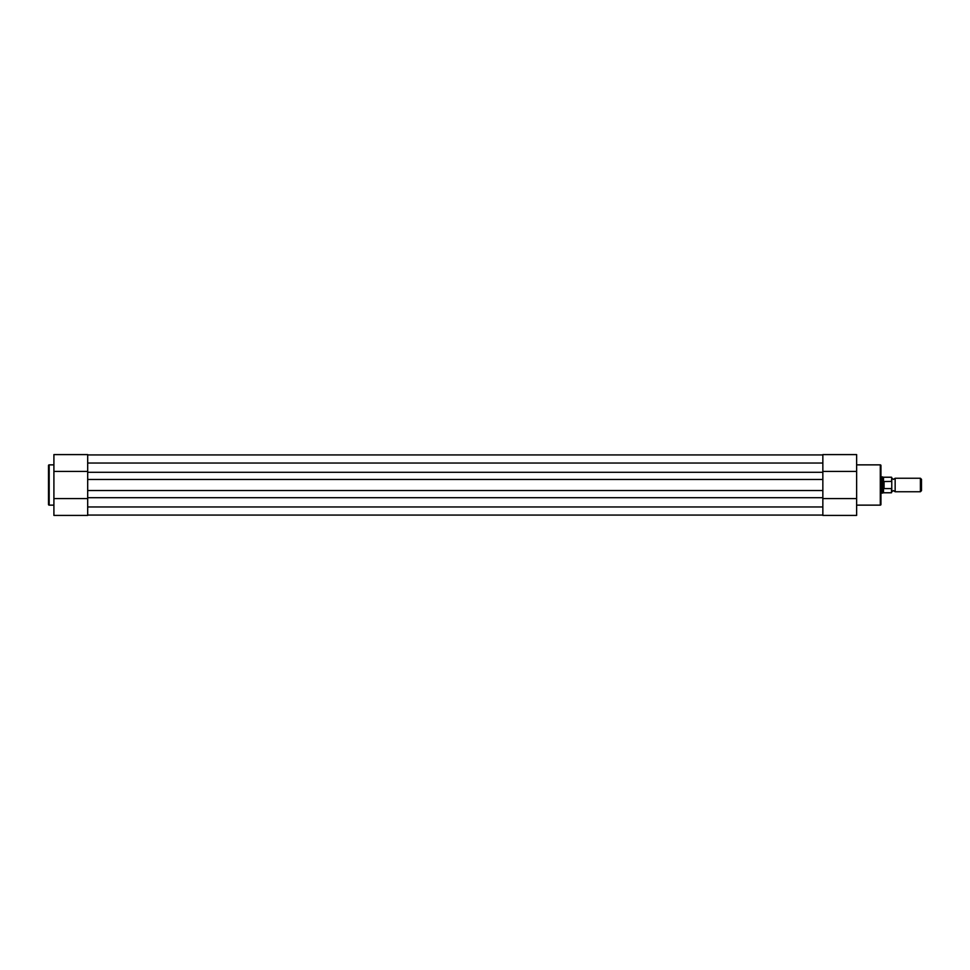 <?xml version="1.0" encoding="UTF-8"?>
<svg xmlns="http://www.w3.org/2000/svg" width="970" height="970" viewBox="0 0 970 970"><rect width="100%" height="100%" fill="white"/><g stroke="black" fill="none" stroke-linecap="round" stroke-linejoin="round"><path stroke-width="1.45" d="M53.908 464.86L49.179 464.86A0.679 0.679 0 0 0 48.5 465.539L48.5 504.461A0.679 0.679 0 0 0 49.179 505.14L53.908 505.14M53.908 498.58L87.688 498.58L87.688 515.409L53.908 515.409L53.908 454.59L87.688 454.59L87.688 471.42L53.908 471.42M891.769 478.246L893.455 479.386L895.152 478.246L895.152 491.754L893.455 490.614L891.769 491.754L891.769 477.495L891.769 491.754M920.397 491.754L920.397 478.246L921.5 479.338L921.5 490.662L920.397 491.754L895.152 491.754M891.769 482.041L891.503 481.411L883.658 481.544L882.312 485L882.312 493.112L880.954 493.112M884.07 481.411L884.07 488.589L891.503 488.589L891.769 487.958M883.658 481.544L884.07 488.589M883.488 481.86L883.488 477.228L882.312 476.888L882.312 485L883.658 488.456M883.488 488.14L883.488 492.772L891.503 492.772L891.503 488.589M822.851 472.293L822.851 463.042L87.688 463.042L87.688 472.293L822.851 472.293L822.851 506.958L87.688 506.958L87.688 497.707L822.851 497.707M87.688 454.93L822.851 454.93M87.688 515.07L822.851 515.07M87.688 497.707L87.688 490.541L822.851 490.541M87.688 490.541L87.688 479.459L822.851 479.459M87.688 472.293L87.688 479.459M856.631 505.14L880.287 505.14A0.679 0.679 0 0 0 880.954 504.461L880.954 465.539A0.679 0.679 0 0 0 880.287 464.86L856.631 464.86M856.631 471.42L822.851 471.42L822.851 454.59L856.631 454.59L856.631 515.409L822.851 515.409L822.851 498.58L856.631 498.58M822.851 454.59L856.631 454.59M49.179 464.86L49.179 505.14M891.503 481.411L891.769 477.495M880.287 505.14L880.287 464.86M883.488 492.772L882.312 493.112M883.488 477.228L891.503 477.228M880.954 476.888L882.312 476.888M895.152 478.246L920.397 478.246"/></g></svg>
